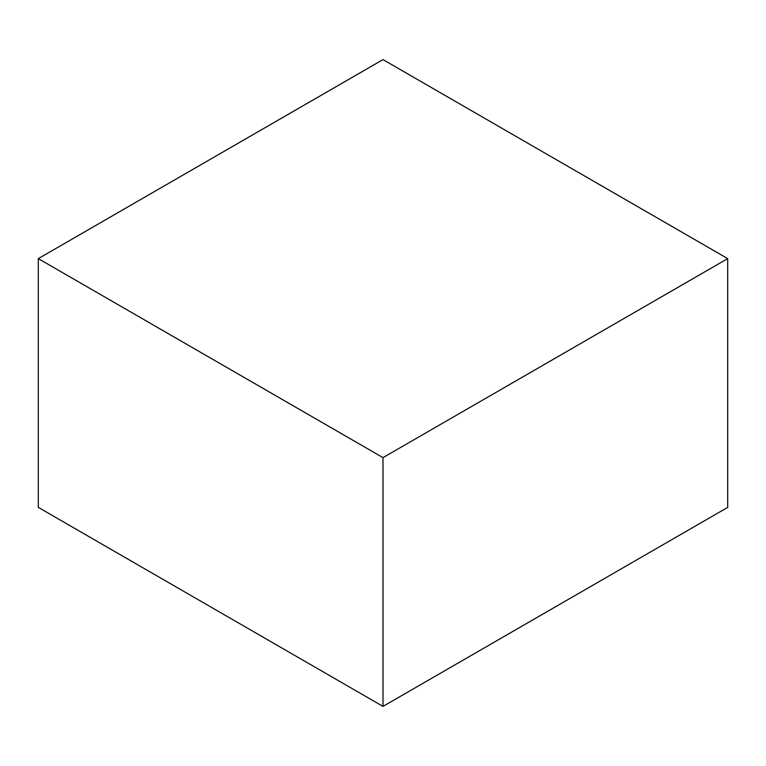 <?xml version="1.0" encoding="UTF-8"?>
<svg xmlns="http://www.w3.org/2000/svg" width="766" height="766" viewBox="0 0 766 766"><rect width="100%" height="100%" fill="white"/><g stroke="black" fill="none" stroke-linecap="round" stroke-linejoin="round"><path stroke-width="1.15" d="M383 59.604L38.3 258.621L383 457.628L727.7 258.621L383 59.604M383 457.628L383 706.396L38.3 507.379L38.3 258.621M383 706.396L727.7 507.379L727.7 258.621"/></g></svg>
